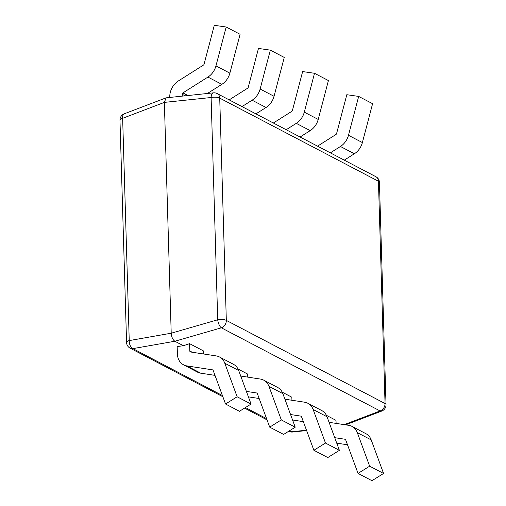 <?xml version="1.0" encoding="UTF-8"?>
<svg xmlns="http://www.w3.org/2000/svg" width="506" height="506" viewBox="0 0 506 506"><rect width="100%" height="100%" fill="white"/><g stroke="black" fill="none" stroke-linecap="round" stroke-linejoin="round"><path stroke-width="0.76" d="M203.589 353.985L203.501 350.943L189.586 343.656L183.4 345.712L174.861 341.246L132.888 348.621L222.406 395.509M238.054 369.045L247.668 374.079L247.763 377.122M282.228 392.182L291.842 397.216L291.93 400.259M326.395 415.312L336.009 420.353L336.104 423.395M189.586 343.656L189.807 350.993A1.328 1.069 -62.4 0 0 190.591 351.993L216.214 355.92A15.92 12.827 117.6 0 1 219.509 356.996L233.418 364.282A15.92 12.827 117.6 0 1 238.693 370.5L251.052 404.06L237.143 396.774L225.537 404.003L213.178 370.443A1.328 1.069 -62.4 0 0 212.463 369.829L186.84 365.901A15.92 12.827 117.6 0 1 183.551 364.826A15.92 12.827 117.6 0 1 177.391 353.915L177.17 346.572L183.4 345.712M344.225 424.642L380.076 410.954A6.635 5.345 117.6 0 0 385.041 403.529A6.635 2.245 -1.7 0 1 386.027 404.661L379.43 182.388A6.635 6.635 0 0 0 375.882 176.708L217.156 93.572A6.635 6.635 0 0 0 213.393 92.851A6.635 2.928 84 0 0 211.11 97.513L217.706 319.786A6.635 2.536 73.9 0 0 221.356 327.812A6.635 5.345 117.6 0 0 226.321 320.387L385.041 403.529L378.444 181.256L219.724 98.12L226.321 320.387A6.635 2.245 178.3 0 0 217.706 319.786L171.211 333.214L164.361 102.389L122.642 118.315L129.239 340.589L171.211 333.214C171.547 337.078 172.761 339.76 174.861 341.246L221.356 327.812L380.076 410.954A6.635 3.466 69.1 0 0 381.764 411.055L345.611 424.857M329.077 422.32L348.723 425.331A15.92 12.827 117.6 0 1 352.018 426.406L365.933 433.693A15.92 12.827 117.6 0 1 371.208 439.91L383.567 473.471L369.652 466.184L358.046 473.414L345.687 439.853A1.328 1.069 -62.4 0 0 344.972 439.24L334.732 437.671M383.567 473.471L371.961 480.7L358.046 473.414M347.508 444.787L336.743 443.136M352.018 426.406A15.92 12.827 117.6 0 1 357.293 432.624L369.652 466.184M284.91 399.183L304.555 402.194A15.92 12.827 117.6 0 1 307.85 403.269L321.759 410.556A15.92 12.827 117.6 0 1 327.034 416.773L339.393 450.334L325.484 443.047L313.878 450.277L301.519 416.716A1.328 1.069 -62.4 0 0 300.804 416.103L290.564 414.534M339.393 450.334L327.787 457.563L313.878 450.277M303.334 421.65L292.576 419.999M307.85 403.269A15.92 12.827 117.6 0 1 313.125 409.487L325.484 443.047M240.736 376.047L260.381 379.057A15.92 12.827 117.6 0 1 263.677 380.132L277.592 387.419A15.92 12.827 117.6 0 1 282.867 393.636L295.226 427.197L281.311 419.91L269.704 427.14L257.345 393.579A1.328 1.069 -62.4 0 0 256.631 392.966L246.39 391.397M295.226 427.197L283.619 434.426L269.704 427.14M259.167 398.513L248.402 396.862M263.677 380.132A15.92 12.827 117.6 0 1 268.952 386.35L281.311 419.91M251.052 404.06L239.446 411.289L225.537 404.003M214.993 375.376L200.755 373.188A15.92 12.827 117.6 0 1 197.46 372.112L183.551 364.826M219.509 356.996A15.92 12.827 117.6 0 1 224.784 363.213L237.143 396.774M344.27 160.149L354.358 153.767A15.92 12.827 -62.4 0 0 362.385 142.572L372.593 103.705L358.678 96.418L346.806 94.711L336.598 133.578A1.328 1.069 117.6 0 1 335.927 134.514L317.54 146.152M330.361 152.863L340.449 146.481A15.92 12.827 -62.4 0 0 348.47 135.285L358.678 96.418M300.102 137.012L310.191 130.63A15.92 12.827 -62.4 0 0 318.211 119.435L328.419 80.568L314.511 73.281L302.639 71.574L292.43 110.441A1.328 1.069 117.6 0 1 291.76 111.377L273.366 123.015M286.187 129.726L296.276 123.344A15.92 12.827 -62.4 0 0 304.302 112.149L314.511 73.281M255.928 113.875L266.017 107.493A15.92 12.827 -62.4 0 0 274.043 96.298L284.252 57.431L270.337 50.145L258.465 48.437L248.256 87.304A1.328 1.069 117.6 0 1 247.586 88.24L229.199 99.878M242.02 106.589L252.108 100.207A15.92 12.827 -62.4 0 0 260.128 89.012L270.337 50.145M207.447 93.471L221.849 84.357A15.92 12.827 -62.4 0 0 229.869 73.161L240.078 34.294L226.169 27.008L214.297 25.3L204.089 64.167A1.328 1.069 117.6 0 1 203.418 65.103L178.384 80.941A15.92 12.827 -62.4 0 0 169.769 97.184L169.776 97.399M182.242 96.096L182.185 94.261A1.328 1.069 117.6 0 1 182.906 92.908L207.934 77.07A15.92 12.827 -62.4 0 0 215.961 65.875L226.169 27.008M213.393 92.851L166.113 97.835L164.361 102.389L211.11 97.513A6.635 2.245 -1.7 0 1 219.724 98.12A6.635 5.345 117.6 0 0 217.156 93.572M245.429 407.564L266.58 418.645M289.596 430.701L291.614 431.757L306.484 430.208M345.478 439.505L344.972 439.24M371.208 439.91L357.293 432.624M301.31 416.368L300.804 416.103M327.034 416.773L313.125 409.487M257.137 393.232L256.631 392.966M282.867 393.636L268.952 386.35M212.969 370.095L212.463 369.829M200.755 373.188L186.84 365.901M192.179 352.233L189.807 350.993M238.693 370.5L224.784 363.213M362.385 142.572L348.47 135.285M354.358 153.767L340.449 146.481M310.191 130.63L296.276 123.344M318.211 119.435L304.302 112.149M266.017 107.493L252.108 100.207M274.043 96.298L260.128 89.012M185.114 95.798L182.185 94.261M187.871 95.507L182.906 92.908M221.849 84.357L207.934 77.07M229.869 73.161L215.961 65.875M119.973 120.213A6.635 2.245 -1.7 0 1 122.642 118.315A6.635 3.466 69.1 0 1 124.236 113.818A6.635 6.635 0 0 0 119.973 120.213L126.57 342.486A6.635 6.635 0 0 0 130.118 348.166A6.635 5.345 117.6 0 0 132.888 348.621A6.635 3.852 80 0 1 129.239 340.589A6.635 2.245 178.3 0 0 126.57 342.486M288.844 431.302A6.635 6.635 0 0 0 292.607 432.023A6.635 2.928 84 0 1 291.614 431.757A6.635 5.345 117.6 0 1 288.844 431.302L288.73 431.245M375.882 176.708A6.635 5.345 117.6 0 1 378.444 181.256A6.635 2.245 178.3 0 1 379.43 182.388M124.236 113.818L166.113 97.835M267.035 419.879L244.556 408.108M222.861 396.742L130.118 348.166M292.607 432.023L306.617 430.562M381.764 411.055A6.635 6.635 0 0 0 386.027 404.661"/></g></svg>
